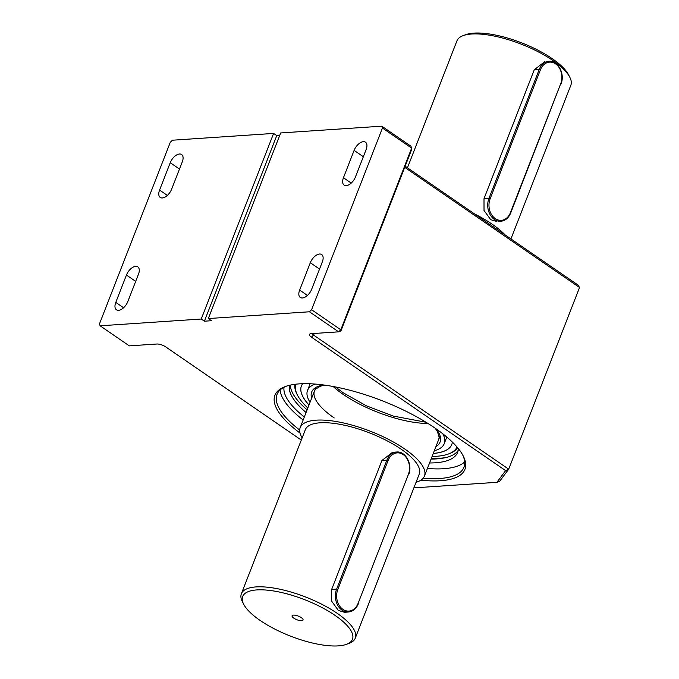 <?xml version="1.0" encoding="UTF-8"?>
<svg xmlns="http://www.w3.org/2000/svg" width="679" height="679" viewBox="0 0 679 679"><rect width="100%" height="100%" fill="white"/><g stroke="black" fill="none" stroke-linecap="round" stroke-linejoin="round"><path stroke-width="1.02" d="M170.242 162.714A9.447 5.143 124.5 0 1 181.607 154.523A9.447 5.143 124.5 0 1 182.269 161.908L171.6 189.254A9.447 5.143 124.5 0 1 160.244 197.445A9.447 5.143 124.5 0 1 159.582 190.061L170.242 162.714L179.477 169.054M115.778 302.401L126.447 275.046A9.447 5.143 124.5 0 1 137.803 266.855A9.447 5.143 124.5 0 1 138.465 274.24L127.805 301.595A9.447 5.143 124.5 0 1 116.44 309.785A9.447 5.143 124.5 0 1 115.778 302.401L123.57 307.748M170.302 142.25L99.457 323.942L100.11 325.801L201.239 319.028L273.603 133.423L172.474 140.205L170.302 142.25M366.125 149.584A9.447 5.143 -55.5 0 0 365.472 142.2A9.447 5.143 -55.5 0 0 354.107 150.39L343.447 177.737A9.447 5.143 -55.5 0 0 344.1 185.121A9.447 5.143 -55.5 0 0 355.465 176.93L366.125 149.584M311.669 289.271L322.33 261.916A9.447 5.143 -55.5 0 0 321.668 254.54A9.447 5.143 -55.5 0 0 310.311 262.722L299.643 290.077A9.447 5.143 -55.5 0 0 300.305 297.461A9.447 5.143 -55.5 0 0 311.669 289.271M382.447 128.034L381.793 126.175L280.673 132.957L208.309 318.553L309.437 311.78L311.61 309.726L340.799 329.79L411.644 148.098L382.447 128.034L311.61 309.726M100.11 325.801L129.307 345.866L156.883 344.015A6.671 2.215 21.3 0 1 165.735 346.901L301.289 440.068M405.142 166.228L577.999 285.027L579.543 287.497L404.709 167.34M311.415 337.14L313.588 335.087L508.698 469.189L499.566 481.394L496.892 482.311L505.634 470.632L311.415 337.14A6.671 2.215 21.3 0 1 310.125 333.864A6.671 2.215 21.3 0 1 311.041 333.686L338.626 331.836L340.799 329.79L340.926 330.936L338.626 331.836L309.437 311.78M413.867 487.878L496.892 482.311M579.543 287.497L508.698 469.189L505.634 470.632M381.793 126.175L410.99 146.24L411.763 149.244L340.926 330.936M314.216 333.474L313.588 335.087A4.447 1.477 21.3 0 1 312.255 333.61M462.688 454.955A100.305 33.271 21.3 0 1 463.952 467.271A100.305 33.271 21.3 0 1 423.178 478.177M299.677 430.028A100.305 33.271 21.3 0 1 277.049 394.397A100.305 33.271 21.3 0 1 286.317 386.19M300.016 433.058A101.969 33.831 21.3 0 1 285.316 386.546A101.969 33.831 21.3 0 1 434.815 427.948A101.969 33.831 21.3 0 1 463.188 455.889A101.969 33.831 21.3 0 1 420.878 480.18M279.723 135.393L276.752 135.588L273.603 133.423M208.309 318.553L211.458 320.717L204.387 321.192L276.752 135.588M204.387 321.192L201.239 319.028M303.148 420.004A100.305 33.271 21.3 0 1 280.121 389.967M464.691 461.932A100.305 33.271 21.3 0 1 427.405 468.451M284.017 387.259A92.836 30.801 -158.7 0 0 304.328 416.982M429.544 462.968A92.836 30.801 -158.7 0 0 457.612 452.409A92.836 30.801 -158.7 0 0 458.333 448.598M431.072 459.055A92.836 30.801 -158.7 0 0 458.172 450.381M308.987 405.024A80.691 26.77 21.3 0 1 301.417 385.893A80.691 26.77 21.3 0 1 302.647 383.711M452.35 442.071A80.691 26.77 21.3 0 1 451.773 444.516A80.691 26.77 21.3 0 1 433.253 453.47M307.833 408.003A86.488 28.688 21.3 0 1 297.495 395.195A86.488 28.688 21.3 0 1 295.874 384.187M457.009 447.011A86.488 28.688 21.3 0 1 448.361 454.013A86.488 28.688 21.3 0 1 432.09 456.449M297.495 395.195L296.969 394.159A87.413 29.002 21.3 0 1 294.992 384.297M457.587 447.69A87.413 29.002 21.3 0 1 449.447 453.614L448.361 454.013M307.112 409.836A92.183 30.58 21.3 0 1 290.315 385.103M445.475 457.663A92.183 30.58 21.3 0 1 431.377 458.274M306.076 412.509A92.183 30.58 21.3 0 1 289.483 385.299M309.013 404.973A80.691 26.77 21.3 0 1 301.425 385.867M451.781 444.49A80.691 26.77 21.3 0 1 433.27 453.419M289.415 385.316A92.242 30.597 21.3 0 0 306.059 412.535A92.234 30.597 21.3 0 1 289.424 385.307M310.057 402.282A73.349 24.334 21.3 0 1 307.528 390.417A73.349 24.334 21.3 0 1 315.209 384.068M442.852 433.839A73.349 24.334 21.3 0 1 444.21 443.71A73.349 24.334 21.3 0 1 434.314 450.729M407.442 167.806L456.942 40.85A61.127 20.277 21.3 0 1 463.171 35.622A61.127 20.277 21.3 0 1 552.782 60.448A61.127 20.277 21.3 0 1 569.8 77.194A61.127 20.277 21.3 0 1 570.844 85.257L510.931 238.932M496.739 221.541L490.705 219.673L484.025 210.482L484 198.692L534.28 69.75L544.931 61.551M293.82 618.153A5.89 1.952 21.3 0 1 292.335 615.437A5.89 1.952 21.3 0 1 298.276 616.082A5.89 1.952 21.3 0 1 303.08 619.63A5.89 1.952 21.3 0 1 299.982 620.598A5.89 1.952 21.3 0 1 293.82 618.153M335.044 615.386A58.903 19.538 -158.7 0 0 269.656 590.416A58.903 19.538 -158.7 0 0 243.693 604.276A58.903 19.538 -158.7 0 0 290.468 636.104A58.903 19.538 -158.7 0 0 346.443 644.337A58.903 19.538 -158.7 0 0 335.044 615.386M408.402 474.935L408.614 474.833C412.951 464.911 405.804 450.932 396.604 452.019L392.572 452.29L381.938 460.481L331.658 589.431L331.692 601.229L338.363 610.413L344.397 612.28L348.412 612.008C352.953 611.507 356.263 608.757 358.342 603.775L358.13 603.877M346.443 644.337L349.048 643.378A61.127 20.277 -158.7 0 0 355.278 638.15A61.127 20.277 -158.7 0 0 337.225 613.341A61.127 20.277 -158.7 0 0 278.687 588.965A61.127 20.277 -158.7 0 0 241.376 593.743A61.127 20.277 -158.7 0 0 242.42 601.806L243.693 604.276M355.278 638.15L419.266 474.044A61.127 20.277 -158.7 0 0 401.204 449.226A61.127 20.277 -158.7 0 0 342.674 424.85A61.127 20.277 -158.7 0 0 305.363 429.629L241.376 593.743M463.171 35.622L465.777 34.663A58.903 19.538 21.3 0 1 521.752 42.896A58.903 19.538 21.3 0 1 568.527 74.724L569.8 77.194M505.286 235.053A66.686 22.118 -158.7 0 0 492.334 224.316A66.686 22.118 -158.7 0 0 474.528 213.91M416.049 482.277A66.686 22.118 -158.7 0 0 424.443 476.064A66.686 22.118 -158.7 0 0 404.743 448.997A66.686 22.118 -158.7 0 0 340.883 422.397A66.686 22.118 -158.7 0 0 300.186 427.617A66.686 22.118 -158.7 0 0 302.147 437.87M354.107 150.39L363.341 156.73M343.447 177.737L351.23 183.092M310.311 262.722L319.546 269.071M299.643 290.077L307.434 295.433M159.582 190.061L167.365 195.416M126.447 275.046L135.681 281.395M334.204 417.95A66.686 22.118 21.3 0 1 314.504 390.883L315.684 389.042L320.53 386.164L324.664 385.12M427.982 423.467A66.686 22.118 21.3 0 1 343.345 394.507A66.686 22.118 21.3 0 1 333.177 386.504M311.653 398.208A68.91 22.857 21.3 0 1 323.263 384.925M436.342 429.018A68.91 22.857 21.3 0 1 435.91 446.646M560.744 84.196L560.956 84.094C565.293 74.172 558.146 60.193 548.946 61.28A15.558 11.984 86.2 0 0 539.236 69.411L540.416 69.801L490.145 198.743A14.666 11.297 86.2 0 0 495.254 218.604A14.666 11.297 86.2 0 0 510.421 212.68L510.472 213.138M534.28 69.75L539.236 69.411L488.965 198.361A15.558 11.984 86.2 0 0 489.797 214.055A15.558 11.984 86.2 0 0 500.754 221.278C505.295 220.768 508.605 218.018 510.684 213.045L560.693 83.738A14.666 11.297 86.2 0 0 555.583 63.877A14.666 11.297 86.2 0 0 540.416 69.801M510.421 212.68L560.693 83.738M490.145 198.743L484 198.692M358.079 603.419L408.351 474.477A14.666 11.297 86.2 0 0 403.241 454.616A14.666 11.297 86.2 0 0 388.074 460.54L337.803 589.482A14.666 11.297 86.2 0 0 342.912 609.343A14.666 11.297 86.2 0 0 358.079 603.419L408.351 474.477M396.604 452.019A15.558 11.984 86.2 0 0 386.894 460.15L388.074 460.54M381.938 460.481L386.894 460.15L336.623 589.1L331.658 589.431M337.803 589.482L336.623 589.1A15.558 11.984 86.2 0 0 337.455 604.794A15.558 11.984 86.2 0 0 348.412 612.008M310.125 383.762L307.528 390.417M446.807 437.055L444.21 443.71M335.485 386.945L343.184 392.768L366.431 405.838L393.294 416.074L425.979 422.228M435.18 428.211L437.454 431.657L439.143 437.2L438.761 439.33M424.443 476.064L440.094 435.918M300.186 427.617L315.837 387.471"/></g></svg>
